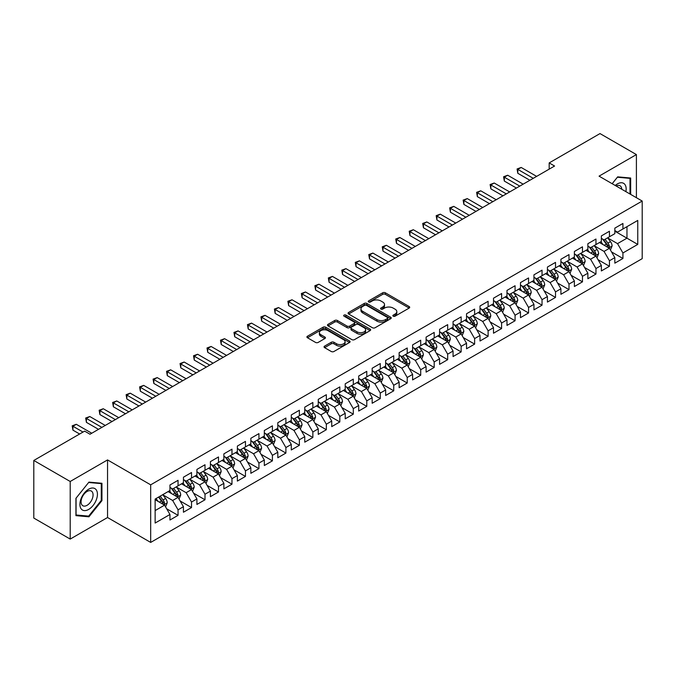 <?xml version="1.0" encoding="UTF-8"?>
<svg xmlns="http://www.w3.org/2000/svg" width="676" height="676" viewBox="0 0 676 676"><rect width="100%" height="100%" fill="white"/><g stroke="black" fill="none" stroke-linecap="round" stroke-linejoin="round"><path stroke-width="1.01" d="M393.246 316.191A1.31 0.76 0 0 0 395.097 316.191L409.157 308.07A1.867 1.082 0 0 0 409.707 307.31A1.867 1.082 0 0 0 409.157 306.549L385.337 292.793A1.867 1.082 0 0 0 382.692 292.793L368.631 300.913A1.31 0.76 0 0 0 368.243 301.445A1.31 0.76 0 0 0 368.631 301.978A1.31 0.76 0 0 0 370.482 301.978L372.299 300.93A5.991 3.456 0 0 1 380.774 300.93L382.76 302.079A5.991 3.456 0 0 1 384.509 304.521A5.991 3.456 0 0 1 382.76 306.963L380.934 308.019A1.31 0.76 0 0 0 380.554 308.552A1.31 0.76 0 0 0 380.934 309.084A1.31 0.76 0 0 0 382.785 309.084L384.61 308.036A5.991 3.456 0 0 1 393.077 308.036L395.063 309.177A5.991 3.456 0 0 1 396.82 311.628A5.991 3.456 0 0 1 395.063 314.07L393.246 315.117A1.31 0.76 0 0 0 392.857 315.658A1.31 0.76 0 0 0 393.246 316.191L393.246 315.117M324.598 346.12A1.867 1.082 0 0 0 324.049 346.881A1.867 1.082 0 0 0 324.598 347.65L331.282 351.503A1.867 1.082 0 0 0 333.927 351.503L349.543 342.487A1.867 1.082 0 0 0 350.092 341.726A1.867 1.082 0 0 0 349.543 340.966L325.722 327.209A1.867 1.082 0 0 0 323.077 327.209L307.462 336.225A1.867 1.082 0 0 0 306.912 336.986A1.867 1.082 0 0 0 307.462 337.755L315.531 342.411A1.867 1.082 0 0 0 318.185 342.411L324.86 338.558A1.867 1.082 0 0 0 325.41 337.789A1.867 1.082 0 0 0 324.86 337.028L320.863 334.713A5.002 2.89 0 0 1 319.393 332.676A5.002 2.89 0 0 1 322.486 330.006A5.002 2.89 0 0 1 327.936 330.632L343.619 339.682A5.002 2.89 0 0 1 345.09 341.726A5.002 2.89 0 0 1 341.997 344.397A5.002 2.89 0 0 1 336.538 343.771L333.927 342.259A1.867 1.082 0 0 0 331.282 342.259L324.598 346.12L324.598 347.65M70.203 481.481L70.203 539.076L107.543 517.52L107.543 459.925L70.203 481.481L33.8 460.466L84.627 431.127L90.018 434.237L554.573 166.026L549.182 162.916L549.182 169.144M107.543 459.925L150.68 484.827L642.2 201.051L642.2 258.654L150.68 542.422L150.68 484.827M636.403 197.705L636.403 154.584L599.063 176.149L642.2 201.051M636.403 154.584L600.001 133.578L549.182 162.916M372.434 327.742A1.867 1.082 0 0 0 375.079 327.742L390.694 318.734A1.867 1.082 0 0 0 391.243 317.965A1.867 1.082 0 0 0 390.694 317.205L366.874 303.448A1.867 1.082 0 0 0 364.229 303.448L348.613 312.464A1.867 1.082 0 0 0 348.064 313.233A1.867 1.082 0 0 0 348.613 313.994L372.434 327.742M344.574 316.469A1.31 0.76 0 0 1 345.901 316.655L370.093 330.623L354.503 339.622A1.867 1.082 0 0 1 351.858 339.622L328.037 325.874L328.037 324.345A1.867 1.082 0 0 0 327.488 325.114A1.867 1.082 0 0 0 328.037 325.874M328.037 324.345L334.721 320.492A1.867 1.082 0 0 1 337.366 320.492L347.025 326.069A1.867 1.082 0 0 0 349.678 326.069L354.106 323.508A1.867 1.082 0 0 0 354.655 322.739A1.867 1.082 0 0 0 354.106 321.979L344.05 316.174A1.31 0.76 0 0 1 343.67 315.633A1.31 0.76 0 0 1 344.473 314.94A1.31 0.76 0 0 1 345.901 315.1L370.118 329.085A1.867 1.082 0 0 1 370.668 329.846A1.867 1.082 0 0 1 370.118 330.606L370.118 329.085M614.83 231.175L626.965 238.18L626.965 226.663L637.755 220.435L622.926 228.995L622.926 223.469L614.83 228.142L614.83 233.668L609.439 236.777L609.439 231.251L601.353 235.924L601.353 241.45L595.962 244.56L595.962 239.034L587.875 243.706L587.875 249.233L582.475 252.342L582.475 246.816L574.389 251.489L574.389 257.015L568.998 260.125L568.998 254.599L560.911 259.271L560.911 264.798L555.52 267.916L555.52 262.389L547.425 267.054L547.425 272.58L542.034 275.698L542.034 270.172L533.947 274.836L533.947 280.363L528.556 283.481L528.556 277.954L520.469 282.619L520.469 288.145L515.07 291.263L515.07 285.737L506.983 290.41L506.983 295.927L501.592 299.045L501.592 293.519L493.505 298.192L493.505 303.718L488.114 306.828L488.114 301.302L480.019 305.975L480.019 311.501L474.628 314.61L474.628 309.084L466.541 313.757L466.541 319.283L461.15 322.393L461.15 316.867L453.064 321.539L453.064 327.066L447.673 330.175L447.673 324.649L439.577 329.322L439.577 334.848L434.186 337.958L434.186 332.431L426.1 337.104L426.1 342.631L420.709 345.74L420.709 340.214L412.613 344.887L412.613 350.413L407.222 353.531L407.222 348.005L399.136 352.669L399.136 358.195L393.745 361.314L393.745 355.787L385.658 360.452L385.658 365.978L380.267 369.096L380.267 363.57L372.172 368.234L372.172 373.76L366.781 376.878L366.781 371.352L358.694 376.017L358.694 381.543L353.303 384.661L353.303 379.135L345.216 383.807L345.216 389.334L339.817 392.443L339.817 386.917L331.73 391.59L331.73 397.116L326.339 400.226L326.339 394.7L318.252 399.372L318.252 404.899L312.861 408.008L312.861 402.482L304.766 407.155L304.766 412.681L299.375 415.791L299.375 410.264L291.288 414.937L291.288 420.464L285.897 423.573L285.897 418.047L277.811 422.72L277.811 428.246L272.411 431.356L272.411 425.829L264.324 430.502L264.324 436.028L258.933 439.147L258.933 433.62L250.847 438.285L250.847 443.811L245.456 446.929L245.456 441.403L237.36 446.067L237.36 451.593L231.969 454.711L231.969 449.185L223.883 453.849L223.883 459.376L218.492 462.494L218.492 456.968L210.405 461.632L210.405 467.158L205.005 470.276L205.005 464.75L196.919 469.423L196.919 474.949L191.528 478.059L191.528 472.532L183.441 477.205L183.441 482.732L178.05 485.841L178.05 480.315L169.955 484.988L169.955 490.514L155.134 499.074L155.134 523.047L169.955 514.487L164.564 505.141L155.134 499.699M637.755 220.435L637.755 244.408L622.926 252.968L617.526 243.63L607.758 237.986M611.527 251.92L622.926 258.494L622.926 252.968M622.926 258.494L614.83 263.167L614.83 257.64L609.439 260.75L604.048 251.413L594.272 245.768M598.049 259.702L609.439 266.276L609.439 260.75M609.439 266.276L601.353 270.949L601.353 265.423L595.962 268.533L590.57 259.195L580.794 253.551M584.571 267.485L595.962 274.059L595.962 268.533M595.962 274.059L587.875 278.732L587.875 273.205L582.475 276.315L577.084 266.978L567.316 261.333M571.085 275.267L582.475 281.841L582.475 276.315M582.475 281.841L574.389 286.514L574.389 280.988L568.998 284.097L563.607 274.76L553.83 269.116M557.607 283.05L568.998 289.624L568.998 284.097M568.998 289.624L560.911 294.297L560.911 288.77L555.52 291.888L550.12 282.543L540.352 276.898M544.129 290.832L555.52 297.415L555.52 291.888M555.52 297.415L547.425 302.079L547.425 296.553L542.034 299.671L536.643 290.325L526.866 284.689M530.643 298.615L542.034 305.197L542.034 299.671M542.034 305.197L533.947 309.861L533.947 304.335L528.556 307.453L523.165 298.108L513.388 292.471M517.165 306.397L528.556 312.98L528.556 307.453M528.556 312.98L520.469 317.644L520.469 312.118L515.07 315.236L509.679 305.898L499.91 300.254M503.679 314.188L515.07 320.762L515.07 315.236M515.07 320.762L506.983 325.426L506.983 319.9L501.592 323.018L496.201 313.681L486.424 308.036M490.201 321.97L501.592 328.544L501.592 323.018M501.592 328.544L493.505 333.217L493.505 327.691L488.114 330.801L482.723 321.463L472.947 315.819M476.724 329.753L488.114 336.327L488.114 330.801M488.114 336.327L480.019 341L480.019 335.473L474.628 338.583L469.237 329.246L459.46 323.601M463.237 337.535L474.628 344.109L474.628 338.583M474.628 344.109L466.541 348.782L466.541 343.256L461.15 346.365L455.759 337.028L445.983 331.384M449.76 345.318L461.15 351.892L461.15 346.365M461.15 351.892L453.064 356.565L453.064 351.038L447.673 354.148L442.273 344.811L432.505 339.166M436.273 353.1L447.673 359.674L447.673 354.148M447.673 359.674L439.577 364.347L439.577 358.821L434.186 361.93L428.795 352.593L419.019 346.949M422.796 360.883L434.186 367.457L434.186 361.93M434.186 367.457L426.1 372.13L426.1 366.603L420.709 369.713L415.317 360.376L405.541 354.731M409.318 368.665L420.709 375.239L420.709 369.713M420.709 375.239L412.613 379.912L412.613 374.386L407.222 377.504L401.831 368.158L392.055 362.513M395.832 376.447L407.222 383.03L407.222 377.504M407.222 383.03L399.136 387.694L399.136 382.168L393.745 385.286L388.354 375.94L378.577 370.304M382.354 384.23L393.745 390.812L393.745 385.286M393.745 390.812L385.658 395.477L385.658 389.951L380.267 393.069L374.867 383.723L365.099 378.087M368.868 392.012L380.267 398.595L380.267 393.069M380.267 398.595L372.172 403.259L372.172 397.733L366.781 400.851L361.39 391.514L351.613 385.869M355.39 399.795L366.781 406.377L366.781 400.851M366.781 406.377L358.694 411.042L358.694 405.515L353.303 408.634L347.912 399.296L338.135 393.652M341.912 407.586L353.303 414.16L353.303 408.634M353.303 414.16L345.216 418.833L345.216 413.306L339.817 416.416L334.426 407.079L324.657 401.434M328.426 415.368L339.817 421.942L339.817 416.416M339.817 421.942L331.73 426.615L331.73 421.089L326.339 424.198L320.948 414.861L311.171 409.217M314.948 423.151L326.339 429.725L326.339 424.198M326.339 429.725L318.252 434.398L318.252 428.871L312.861 431.981L307.462 422.644L297.693 416.999M301.471 430.933L312.861 437.507L312.861 431.981M312.861 437.507L304.766 442.18L304.766 436.654L299.375 439.763L293.984 430.426L284.207 424.781M287.984 438.716L299.375 445.29L299.375 439.763M299.375 445.29L291.288 449.962L291.288 444.436L285.897 447.546L280.506 438.209L270.73 432.564M274.507 446.498L285.897 453.072L285.897 447.546M285.897 453.072L277.811 457.745L277.811 452.219L272.411 455.328L267.02 445.991L257.252 440.346M261.02 454.28L272.411 460.855L272.411 455.328M272.411 460.855L264.324 465.527L264.324 460.001L258.933 463.119L253.542 453.773L243.766 448.129M247.543 462.063L258.933 468.645L258.933 463.119M258.933 468.645L250.847 473.31L250.847 467.784L245.456 470.902L240.056 461.556L230.288 455.92M234.065 469.845L245.456 476.428L245.456 470.902M245.456 476.428L237.36 481.092L237.36 475.566L231.969 478.684L226.578 469.338L216.802 463.702M220.579 477.628L231.969 484.21L231.969 478.684M231.969 484.21L223.883 488.875L223.883 483.348L218.492 486.466L213.101 477.129L203.324 471.485M207.101 485.41L218.492 491.993L218.492 486.466M218.492 491.993L210.405 496.657L210.405 491.131L205.005 494.249L199.614 484.912L189.846 479.267M193.615 493.201L205.005 499.775L205.005 494.249M205.005 499.775L196.919 504.448L196.919 498.922L191.528 502.031L186.137 492.694L176.36 487.05M180.137 500.984L191.528 507.558L191.528 502.031M191.528 507.558L183.441 512.231L183.441 506.704L178.05 509.814L172.659 500.477L162.882 494.832M166.659 508.766L178.05 515.34L178.05 509.814M178.05 515.34L169.955 520.013L169.955 514.487M169.955 487.396L172.659 488.959L178.05 485.841M155.134 510.591L164.564 505.141M183.441 479.614L186.137 481.168L191.528 478.059M172.659 500.477L178.05 497.359L168.071 491.604M183.441 506.704L178.05 497.359M196.919 471.831L199.614 473.386L205.005 470.276M186.137 492.694L191.528 489.576L181.548 483.822M196.919 498.922L191.528 489.576M210.405 464.049L213.101 465.603L218.492 462.494M199.614 484.912L205.005 481.794L195.034 476.039M210.405 491.131L205.005 481.794M223.883 456.266L226.578 457.821L231.969 454.711M213.101 477.129L218.492 474.011L208.512 468.248M223.883 483.348L218.492 474.011M237.36 448.484L240.056 450.039L245.456 446.929M226.578 469.338L231.969 466.229L221.998 460.466M237.36 475.566L231.969 466.229M250.847 440.701L253.542 442.256L258.933 439.147M240.056 461.556L245.456 458.446L235.476 452.683M250.847 467.784L245.456 458.446M264.324 432.919L267.02 434.474L272.411 431.356M253.542 453.773L258.933 450.664L248.954 444.901M264.324 460.001L258.933 450.664M277.811 425.136L280.506 426.691L285.897 423.573M267.02 445.991L272.411 442.881L262.44 437.118M277.811 452.219L272.411 442.881M291.288 417.354L293.984 418.909L299.375 415.791M280.506 438.209L285.897 435.099L275.918 429.336M291.288 444.436L285.897 435.099M304.766 409.563L307.462 411.126L312.861 408.008M293.984 430.426L299.375 427.316L289.404 421.554M304.766 436.654L299.375 427.316M318.252 401.781L320.948 403.344L326.339 400.226M307.462 422.644L312.861 419.526L302.882 413.771M318.252 428.871L312.861 419.526M331.73 393.998L334.426 395.553L339.817 392.443M320.948 414.861L326.339 411.743L316.36 405.989M331.73 421.089L326.339 411.743M345.216 386.216L347.912 387.77L353.303 384.661M334.426 407.079L339.817 403.961L329.846 398.206M345.216 413.306L339.817 403.961M358.694 378.433L361.39 379.988L366.781 376.878M347.912 399.296L353.303 396.178L343.324 390.424M358.694 405.515L353.303 396.178M372.172 370.651L374.867 372.206L380.267 369.096M361.39 391.514L366.781 388.396L356.81 382.633M372.172 397.733L366.781 388.396M385.658 362.868L388.354 364.423L393.745 361.314M374.867 383.723L380.267 380.613L370.287 374.85M385.658 389.951L380.267 380.613M399.136 355.086L401.831 356.641L407.222 353.531M388.354 375.94L393.745 372.831L383.765 367.068M399.136 382.168L393.745 372.831M412.613 347.303L415.317 348.858L420.709 345.74M401.831 368.158L407.222 365.048L397.251 359.286M412.613 374.386L407.222 365.048M426.1 339.521L428.795 341.076L434.186 337.958M415.317 360.376L420.709 357.266L410.729 351.503M426.1 366.603L420.709 357.266M439.577 331.739L442.273 333.293L447.673 330.175M428.795 352.593L434.186 349.484L424.207 343.721M439.577 358.821L434.186 349.484M453.064 323.948L455.759 325.511L461.15 322.393M442.273 344.811L447.673 341.701L437.693 335.938M453.064 351.038L447.673 341.701M466.541 316.165L469.237 317.728L474.628 314.61M455.759 337.028L461.15 333.91L451.171 328.156M466.541 343.256L461.15 333.91M480.019 308.383L482.723 309.938L488.114 306.828M469.237 329.246L474.628 326.128L464.657 320.373M480.019 335.473L474.628 326.128M493.505 300.6L496.201 302.155L501.592 299.045M482.723 321.463L488.114 318.345L478.135 312.591M493.505 327.691L488.114 318.345M506.983 292.818L509.679 294.373L515.07 291.263M496.201 313.681L501.592 310.563L491.613 304.808M506.983 319.9L501.592 310.563M520.469 285.035L523.165 286.59L528.556 283.481M509.679 305.898L515.07 302.78L505.099 297.017M520.469 312.118L515.07 302.78M533.947 277.253L536.643 278.808L542.034 275.698M523.165 298.108L528.556 294.998L518.577 289.235M533.947 304.335L528.556 294.998M547.425 269.47L550.12 271.025L555.52 267.916M536.643 290.325L542.034 287.215L532.063 281.453M547.425 296.553L542.034 287.215M560.911 261.688L563.607 263.243L568.998 260.125M550.12 282.543L555.52 279.433L545.54 273.67M560.911 288.77L555.52 279.433M574.389 253.906L577.084 255.46L582.475 252.342M563.607 274.76L568.998 271.651L559.018 265.888M574.389 280.988L568.998 271.651M587.875 246.123L590.57 247.678L595.962 244.56M577.084 266.978L582.475 263.868L572.504 258.105M587.875 273.205L582.475 263.868M601.353 238.332L604.048 239.895L609.439 236.777M590.57 259.195L595.962 256.086L585.982 250.323M601.353 265.423L595.962 256.086M614.83 230.55L617.526 232.113L622.926 228.995M604.048 251.413L609.439 248.295L599.468 242.54M614.83 257.64L609.439 248.295M33.8 460.466L33.8 518.061L70.203 539.076M107.543 517.52L150.68 542.422M617.526 243.63L626.965 238.18L637.755 244.408M630.674 194.401L630.674 178.025L617.661 176.858L612.16 183.711M101.949 500.629L101.949 483.281L88.936 482.115L75.932 498.305L75.932 515.644L88.936 516.81L101.949 500.629L101.273 500.232M393.77 316.376L395.063 315.624A5.991 3.456 0 0 0 396.82 313.182L396.82 311.628M384.509 304.521L384.509 306.076A5.991 3.456 0 0 1 382.76 308.518L381.458 309.27M409.157 306.549L409.157 308.07L385.337 294.347A1.867 1.082 0 0 0 382.692 294.347L369.155 302.164M390.694 317.205L390.694 318.734L366.874 305.011A1.867 1.082 0 0 0 364.229 305.011L348.639 314.01M387.39 318.497A1.31 0.76 0 0 0 387.77 317.965A1.31 0.76 0 0 0 387.39 317.433L366.476 305.358A1.31 0.76 0 0 0 364.626 305.358L362.708 306.465A5.991 3.456 0 0 0 360.959 308.915A5.991 3.456 0 0 0 362.708 311.357L376.997 319.613A5.991 3.456 0 0 0 385.472 319.613L387.39 318.497L387.39 320.061A1.31 0.76 0 0 0 387.77 319.52L387.77 317.965M360.959 308.915L360.959 310.47A5.991 3.456 0 0 0 362.708 312.912L362.708 311.357M387.39 320.061L385.472 321.168A5.991 3.456 0 0 1 376.997 321.168L362.708 312.912M328.063 325.891L334.721 322.046L334.721 320.492M354.655 322.739L354.655 324.294A1.867 1.082 0 0 1 354.106 325.063L349.678 327.623A1.867 1.082 0 0 1 347.025 327.623L337.366 322.046A1.867 1.082 0 0 0 334.721 322.046M357.055 331.848A5.002 2.89 0 0 0 362.505 332.482A5.002 2.89 0 0 0 365.598 329.812A5.002 2.89 0 0 0 364.127 327.767L358.61 324.573A1.867 1.082 0 0 0 355.956 324.573L351.528 327.133A1.867 1.082 0 0 0 350.979 327.902A1.867 1.082 0 0 0 351.528 328.663L357.055 331.848L357.055 333.412A5.002 2.89 0 0 0 362.505 334.037A5.002 2.89 0 0 0 365.598 331.367L365.598 329.812M350.979 327.902L350.979 329.457A1.867 1.082 0 0 0 351.528 330.218L351.528 328.663M357.055 333.412L351.528 330.218M345.09 341.726L345.09 343.281A5.002 2.89 0 0 1 341.997 345.951A5.002 2.89 0 0 1 336.538 345.326L333.927 343.814A1.867 1.082 0 0 0 331.282 343.814L324.624 347.658M319.393 332.676L319.393 334.231A5.002 2.89 0 0 0 320.863 336.276L320.863 334.713M324.835 338.566L320.863 336.276M349.517 342.504L325.722 328.764A1.867 1.082 0 0 0 323.077 328.764L307.487 337.772M87.559 516.016L88.936 516.81M610.436 250.027L612.11 245.946A5.053 2.915 -120 0 0 610.496 241.645L607.631 237.825M603.068 244.619L600.896 241.712M608.493 247.746L609.38 246.165A5.053 2.915 -120 0 0 607.935 243.123L605.071 239.304M603.44 239.541L606.972 244.264A2.577 1.487 60 0 1 607.445 245.042L609.38 246.165M602.553 239.025L606.321 244.061A5.053 2.915 60 0 1 607.766 247.095L607.868 247.391M533.271 178.329L517.808 169.397L521.179 167.454L536.643 176.385M529.899 180.272L517.808 173.293L517.808 169.397L517.072 168.975L521.179 167.454M517.808 173.293L517.072 168.975M596.959 257.81L598.632 253.728A5.053 2.915 -120 0 0 597.018 249.427L594.153 245.608M589.59 252.401L587.41 249.495M595.007 255.528L595.902 253.948A5.053 2.915 -120 0 0 594.457 250.906L591.593 247.086M589.954 247.323L593.494 252.047A2.577 1.487 60 0 1 593.959 252.824L595.902 253.948M589.066 246.808L592.835 251.844A5.053 2.915 60 0 1 594.28 254.877L594.381 255.173M583.472 265.592L585.146 261.511A5.053 2.915 -120 0 0 583.532 257.21L580.676 253.39M576.104 260.184L573.932 257.277M581.529 263.319L582.416 261.73A5.053 2.915 -120 0 0 580.971 258.688L578.107 254.869M576.476 255.105L580.016 259.829A2.577 1.487 60 0 1 580.481 260.606L582.416 261.73M575.589 254.59L579.357 259.626A5.053 2.915 60 0 1 580.802 262.66L580.904 262.956M519.793 186.111L504.33 177.18L507.701 175.236L523.165 184.168M516.422 188.055L504.33 181.075L504.33 177.18L503.586 176.757L507.701 175.236M504.33 181.075L503.586 176.757M506.307 193.894L490.852 184.962L494.215 183.019L509.679 191.95M502.944 195.837L490.852 188.857L490.852 184.962L490.108 184.54L494.215 183.019M490.852 188.857L490.108 184.54M625.892 191.638A12.396 7.157 120 0 0 624.987 184.607A12.396 7.157 120 0 0 615.236 185.486M621.785 189.272A8.484 4.901 120 0 0 620.99 186.669A8.484 4.901 120 0 0 620.044 185.782A8.484 4.901 120 0 0 616.149 186.01M617.365 177.23L629.998 178.371L629.998 194.012M629.162 177.889L629.998 178.371M612.186 183.728L617.391 177.239M81.078 508.749A12.396 7.157 120 0 0 93.051 505.538A12.396 7.157 120 0 0 96.254 489.863A12.396 7.157 120 0 0 84.289 493.074A12.396 7.157 120 0 0 81.078 508.749M81.88 504.845A8.484 4.901 120 0 0 82.827 505.732A8.484 4.901 120 0 0 90.728 501.769A8.484 4.901 120 0 0 92.266 491.925A8.484 4.901 120 0 0 91.311 491.038A8.484 4.901 120 0 0 83.418 495.001A8.484 4.901 120 0 0 81.88 504.845M88.666 482.503L101.273 483.627L101.273 500.434L88.666 516.118L76.067 514.985L76.067 498.178L88.641 482.487M100.437 483.146L101.273 483.627M569.995 273.374L571.668 269.301A5.053 2.915 -120 0 0 570.054 264.992L567.189 261.173M562.626 267.966L560.446 265.068M568.043 271.101L568.938 269.513A5.053 2.915 -120 0 0 567.494 266.471L564.629 262.651M562.998 262.888L566.53 267.611A2.577 1.487 60 0 1 566.995 268.389L568.938 269.513M562.102 262.373L565.871 267.409A5.053 2.915 60 0 1 567.325 270.451L567.426 270.738M556.517 281.157L558.182 277.084A5.053 2.915 -120 0 0 556.576 272.774L553.712 268.955M549.149 275.757L546.968 272.85M554.565 278.884L555.461 277.295A5.053 2.915 -120 0 0 554.016 274.253L551.151 270.434M549.512 270.67L553.053 275.394A2.577 1.487 60 0 1 553.517 276.18L555.461 277.295M548.625 270.163L552.393 275.191A5.053 2.915 60 0 1 553.838 278.233L553.94 278.52M492.829 201.676L477.366 192.753L480.737 190.801L496.201 199.733M489.458 203.62L477.366 196.64L477.366 192.753L476.622 192.322L480.737 190.801M477.366 196.64L476.622 192.322M479.352 209.459L463.888 200.535L467.26 198.583L482.723 207.515M475.98 211.402L463.888 204.422L463.888 200.535L463.144 200.104L467.26 198.583M463.888 204.422L463.144 200.104M543.031 288.939L544.704 284.866A5.053 2.915 -120 0 0 543.09 280.565L540.225 276.738M535.662 283.54L533.491 280.633M541.087 286.666L541.975 285.078A5.053 2.915 -120 0 0 540.53 282.044L537.665 278.216M536.034 278.453L539.566 283.176A2.577 1.487 60 0 1 540.039 283.962L541.975 285.078M535.147 277.946L538.916 282.974A5.053 2.915 60 0 1 540.361 286.016L540.462 286.303M465.865 217.241L450.402 208.318L453.773 206.366L469.237 215.298M462.494 219.193L450.402 212.205L450.402 208.318L449.667 207.887L453.773 206.366M450.402 212.205L449.667 207.887M529.553 296.722L531.226 292.649A5.053 2.915 -120 0 0 529.612 288.348L526.748 284.52M522.185 291.322L520.005 288.415M527.601 294.449L528.497 292.86A5.053 2.915 -120 0 0 527.052 289.827L524.187 285.999M522.548 286.235L526.089 290.959A2.577 1.487 60 0 1 526.553 291.745L528.497 292.86M521.661 285.728L525.429 290.756A5.053 2.915 60 0 1 526.874 293.798L526.984 294.085M452.388 225.024L436.924 216.1L440.296 214.157L455.759 223.08M449.016 226.975L436.924 219.987L436.924 216.1L436.181 215.669L440.296 214.157M436.924 219.987L436.181 215.669M516.075 304.513L517.74 300.431A5.053 2.915 -120 0 0 516.126 296.13L513.27 292.302M508.698 299.105L506.527 296.198M514.123 302.231L515.011 300.643A5.053 2.915 -120 0 0 513.566 297.609L510.701 293.781M509.07 294.026L512.611 298.741A2.577 1.487 60 0 1 513.076 299.527L515.011 300.643M508.183 293.511L511.952 298.538A5.053 2.915 60 0 1 513.397 301.58L513.498 301.876M502.589 312.295L504.262 308.214A5.053 2.915 -120 0 0 502.648 303.913L499.784 300.085M495.221 306.887L493.041 303.98M500.637 310.014L501.533 308.425A5.053 2.915 -120 0 0 500.088 305.391L497.223 301.564M495.592 301.809L499.125 306.524A2.577 1.487 60 0 1 499.598 307.31L501.533 308.425M494.697 301.293L498.474 306.321A5.053 2.915 60 0 1 499.919 309.363L500.02 309.659M489.111 320.078L490.776 315.996A5.053 2.915 -120 0 0 489.17 311.695L486.306 307.876M481.743 314.67L479.563 311.763M487.159 317.796L488.055 316.216A5.053 2.915 -120 0 0 486.61 313.174L483.746 309.355M482.106 309.591L485.647 314.306A2.577 1.487 60 0 1 486.112 315.092L488.055 316.216M481.219 309.076L484.988 314.103A5.053 2.915 60 0 1 486.433 317.145L486.534 317.441M475.625 327.86L477.298 323.779A5.053 2.915 -120 0 0 475.684 319.478L472.82 315.658M468.257 322.452L466.085 319.545M473.682 325.579L474.569 323.998A5.053 2.915 -120 0 0 473.124 320.956L470.259 317.137M468.629 317.374L472.161 322.097A2.577 1.487 60 0 1 472.634 322.875L474.569 323.998M467.741 316.858L471.51 321.894A5.053 2.915 60 0 1 472.955 324.928L473.056 325.224M462.147 335.642L463.82 331.561A5.053 2.915 -120 0 0 462.207 327.26L459.342 323.441M454.779 330.234L452.599 327.328M460.195 333.361L461.091 331.781A5.053 2.915 -120 0 0 459.646 328.739L456.782 324.919M455.142 325.156L458.683 329.88A2.577 1.487 60 0 1 459.148 330.657L461.091 331.781M454.255 324.641L458.024 329.677A5.053 2.915 60 0 1 459.469 332.71L459.579 333.006M448.67 343.425L450.334 339.344A5.053 2.915 -120 0 0 448.729 335.042L445.864 331.223M441.301 338.017L439.121 335.11M446.718 341.143L447.613 339.563A5.053 2.915 -120 0 0 446.16 336.521L443.295 332.702M441.665 332.938L445.205 337.662A2.577 1.487 60 0 1 445.67 338.439L447.613 339.563M440.777 332.423L444.546 337.459A5.053 2.915 60 0 1 445.991 340.493L446.092 340.788M435.183 351.207L436.857 347.126A5.053 2.915 -120 0 0 435.243 342.825L432.378 339.006M427.815 345.799L425.643 342.893M433.232 348.934L434.127 347.346A5.053 2.915 -120 0 0 432.682 344.304L429.818 340.484M428.187 340.721L431.719 345.444A2.577 1.487 60 0 1 432.192 346.222L434.127 347.346M427.291 340.205L431.068 345.242A5.053 2.915 60 0 1 432.513 348.275L432.615 348.571M421.706 358.99L423.379 354.917A5.053 2.915 -120 0 0 421.765 350.607L418.9 346.788M414.337 353.582L412.157 350.683M419.754 356.717L420.649 355.128A5.053 2.915 -120 0 0 419.204 352.086L416.34 348.267M414.701 348.503L418.241 353.227A2.577 1.487 60 0 1 418.706 354.004L420.649 355.128M413.813 347.988L417.582 353.024A5.053 2.915 60 0 1 419.027 356.066L419.128 356.353M408.219 366.772L409.893 362.699A5.053 2.915 -120 0 0 408.279 358.39L405.414 354.57M400.851 361.373L398.679 358.466M406.276 364.499L407.163 362.911A5.053 2.915 -120 0 0 405.718 359.869L402.854 356.049M401.223 356.286L404.755 361.009A2.577 1.487 60 0 1 405.228 361.795L407.163 362.911M400.336 355.779L404.104 360.807A5.053 2.915 60 0 1 405.549 363.849L405.651 364.136M394.742 374.555L396.415 370.482A5.053 2.915 -120 0 0 394.801 366.181L391.936 362.353M387.373 369.155L385.193 366.248M392.79 372.282L393.685 370.693A5.053 2.915 -120 0 0 392.241 367.659L389.376 363.832M387.737 364.068L391.277 368.792A2.577 1.487 60 0 1 391.742 369.578L393.685 370.693M386.849 363.561L390.618 368.589A5.053 2.915 60 0 1 392.072 371.631L392.173 371.918M381.264 382.337L382.929 378.264A5.053 2.915 -120 0 0 381.323 373.963L378.459 370.135M373.896 376.938L371.715 374.031M379.312 380.064L380.208 378.475A5.053 2.915 -120 0 0 378.754 375.442L375.898 371.614M374.259 371.851L377.8 376.574A2.577 1.487 60 0 1 378.264 377.36L380.208 378.475M373.372 371.344L377.14 376.371A5.053 2.915 60 0 1 378.585 379.413L378.687 379.701M367.778 390.128L369.451 386.047A5.053 2.915 -120 0 0 367.837 381.746L364.972 377.918M360.409 384.72L358.238 381.813M365.826 387.847L366.722 386.258A5.053 2.915 -120 0 0 365.277 383.224L362.412 379.397M360.781 379.642L364.313 384.357A2.577 1.487 60 0 1 364.786 385.143L366.722 386.258M359.894 379.126L363.663 384.154A5.053 2.915 60 0 1 365.108 387.196L365.209 387.492M354.3 397.91L355.973 393.829A5.053 2.915 -120 0 0 354.359 389.528L351.495 385.7M346.932 392.502L344.752 389.596M352.348 395.629L353.244 394.04A5.053 2.915 -120 0 0 351.799 391.007L348.934 387.179M347.295 387.424L350.836 392.139A2.577 1.487 60 0 1 351.3 392.925L353.244 394.04M346.408 386.909L350.176 391.936A5.053 2.915 60 0 1 351.621 394.978L351.723 395.274M340.814 405.693L342.487 401.612A5.053 2.915 -120 0 0 340.873 397.311L338.008 393.491M333.445 400.285L331.274 397.378M338.87 403.411L339.758 401.831A5.053 2.915 -120 0 0 338.313 398.789L335.448 394.97M333.817 395.207L337.358 399.922A2.577 1.487 60 0 1 337.823 400.707L339.758 401.831M332.93 394.691L336.699 399.719A5.053 2.915 60 0 1 338.144 402.761L338.245 403.057M327.336 413.475L329.009 409.394A5.053 2.915 -120 0 0 327.395 405.093L324.531 401.274M319.968 408.067L317.788 405.161M325.384 411.194L326.28 409.614A5.053 2.915 -120 0 0 324.835 406.572L321.97 402.752M320.339 402.989L323.872 407.712A2.577 1.487 60 0 1 324.336 408.49L326.28 409.614M319.444 402.474L323.212 407.51A5.053 2.915 60 0 1 324.666 410.543L324.767 410.839M313.858 421.258L315.523 417.176A5.053 2.915 -120 0 0 313.918 412.875L311.053 409.056M306.49 415.85L304.31 412.943M311.906 418.976L312.802 417.396A5.053 2.915 -120 0 0 311.349 414.354L308.493 410.535M306.853 410.771L310.394 415.495A2.577 1.487 60 0 1 310.859 416.272L312.802 417.396M305.966 410.256L309.735 415.292A5.053 2.915 60 0 1 311.18 418.326L311.281 418.621M300.372 429.04L302.045 424.959A5.053 2.915 -120 0 0 300.431 420.658L297.567 416.839M293.004 423.632L290.832 420.725M298.429 426.759L299.316 425.179A5.053 2.915 -120 0 0 297.871 422.137L295.006 418.317M293.376 418.554L296.908 423.277A2.577 1.487 60 0 1 297.381 424.055L299.316 425.179M292.488 418.038L296.257 423.075A5.053 2.915 60 0 1 297.702 426.108L297.803 426.404M286.894 436.823L288.567 432.741A5.053 2.915 -120 0 0 286.954 428.44L284.089 424.621M279.526 431.415L277.346 428.508M284.942 434.55L285.838 432.961A5.053 2.915 -120 0 0 284.393 429.919L281.529 426.1M279.889 426.336L283.43 431.06A2.577 1.487 60 0 1 283.895 431.837L285.838 432.961M279.002 425.821L282.771 430.857A5.053 2.915 60 0 1 284.216 433.891L284.317 434.186M273.408 444.605L275.081 440.532A5.053 2.915 -120 0 0 273.467 436.223L270.611 432.403M266.04 439.197L263.868 436.299M271.465 442.332L272.352 440.744A5.053 2.915 -120 0 0 270.907 437.702L268.042 433.882M266.412 434.119L269.952 438.842A2.577 1.487 60 0 1 270.417 439.62L272.352 440.744M265.524 433.603L269.293 438.639A5.053 2.915 60 0 1 270.738 441.682L270.839 441.969M259.93 452.388L261.604 448.315A5.053 2.915 -120 0 0 259.99 444.005L257.125 440.186M252.562 446.98L250.382 444.081M257.978 450.115L258.874 448.526A5.053 2.915 -120 0 0 257.429 445.484L254.565 441.665M252.934 441.901L256.466 446.625A2.577 1.487 60 0 1 256.939 447.411L258.874 448.526M252.038 441.394L255.807 446.422A5.053 2.915 60 0 1 257.26 449.464L257.362 449.751M246.453 460.17L248.117 456.097A5.053 2.915 -120 0 0 246.512 451.796L243.647 447.968M239.084 454.771L236.904 451.864M244.501 457.897L245.396 456.308A5.053 2.915 -120 0 0 243.951 453.275L241.087 449.447M239.448 449.684L242.988 454.407A2.577 1.487 60 0 1 243.453 455.193L245.396 456.308M238.56 449.177L242.329 454.204A5.053 2.915 60 0 1 243.774 457.246L243.875 457.534M438.901 232.806L423.446 223.883L426.81 221.939L442.273 230.862M435.538 234.758L423.446 227.77L423.446 223.883L422.703 223.452L426.81 221.939M423.446 227.77L422.703 223.452M425.424 240.597L409.96 231.665L413.332 229.722L428.795 238.645M422.052 242.54L409.96 235.561L409.96 231.665L409.217 231.234L413.332 229.722M409.96 235.561L409.217 231.234M411.946 248.379L396.482 239.448L399.854 237.504L415.317 246.427M408.574 250.323L396.482 243.343L396.482 239.448L395.739 239.017L399.854 237.504M396.482 243.343L395.739 239.017M398.46 256.162L382.996 247.23L386.368 245.287L401.831 254.21M395.088 258.105L382.996 251.126L382.996 247.23L382.261 246.808L386.368 245.287M382.996 251.126L382.261 246.808M384.982 263.944L369.519 255.013L372.89 253.069L388.354 262.001M381.61 265.888L369.519 258.908L369.519 255.013L368.775 254.59L372.89 253.069M369.519 258.908L368.775 254.59M371.504 271.727L356.041 262.795L359.404 260.851L374.867 269.783M368.133 273.67L356.041 266.69L356.041 262.795L355.297 262.373L359.404 260.851M356.041 266.69L355.297 262.373M358.018 279.509L342.555 270.577L345.926 268.634L361.39 277.566M354.647 281.453L342.555 274.473L342.555 270.577L341.811 270.155L345.926 268.634M342.555 274.473L341.811 270.155M344.54 287.292L329.077 278.368L332.448 276.416L347.912 285.348M341.169 289.235L329.077 282.255L329.077 278.368L328.333 277.937L332.448 276.416M329.077 282.255L328.333 277.937M331.054 295.074L315.591 286.151L318.962 284.199L334.426 293.13M327.691 297.017L315.591 290.038L315.591 286.151L314.855 285.72L318.962 284.199M315.591 290.038L314.855 285.72M317.576 302.856L302.113 293.933L305.484 291.981L320.948 300.913M314.205 304.808L302.113 297.82L302.113 293.933L301.369 293.502L305.484 291.981M302.113 297.82L301.369 293.502M304.099 310.639L288.635 301.716L292.007 299.772L307.462 308.695M300.727 312.591L288.635 305.603L288.635 301.716L287.892 301.285L292.007 299.772M288.635 305.603L287.892 301.285M290.612 318.421L275.149 309.498L278.52 307.555L293.984 316.478M287.241 320.373L275.149 313.385L275.149 309.498L274.414 309.067L278.52 307.555M275.149 313.385L274.414 309.067M277.135 326.212L261.671 317.281L265.043 315.337L280.506 324.26M273.763 328.156L261.671 321.176L261.671 317.281L260.928 316.85L265.043 315.337M261.671 321.176L260.928 316.85M263.648 333.995L248.193 325.063L251.556 323.12L267.02 332.043M260.285 335.938L248.193 328.959L248.193 325.063L247.45 324.632L251.556 323.12M248.193 328.959L247.45 324.632M250.171 341.777L234.707 332.845L238.079 330.902L253.542 339.825M246.799 343.721L234.707 336.741L234.707 332.845L233.964 332.423L238.079 330.902M234.707 336.741L233.964 332.423M236.693 349.56L221.229 340.628L224.601 338.684L240.056 347.616M233.321 351.503L221.229 344.523L221.229 340.628L220.486 340.205L224.601 338.684M221.229 344.523L220.486 340.205M223.207 357.342L207.743 348.41L211.115 346.467L226.578 355.399M219.835 359.286L207.743 352.306L207.743 348.41L207.008 347.988L211.115 346.467M207.743 352.306L207.008 347.988M209.729 365.125L194.266 356.193L197.637 354.249L213.101 363.181M206.357 367.068L194.266 360.088L194.266 356.193L193.522 355.77L197.637 354.249M194.266 360.088L193.522 355.77M196.243 372.907L180.788 363.984L184.151 362.032L199.614 370.963M192.88 374.85L180.788 367.871L180.788 363.984L180.044 363.553L184.151 362.032M180.788 367.871L180.044 363.553M182.765 380.689L167.302 371.766L170.673 369.814L186.137 378.746M179.394 382.633L167.302 375.653L167.302 371.766L166.558 371.335L170.673 369.814M167.302 375.653L166.558 371.335M169.287 388.472L153.824 379.549L157.195 377.597L172.659 386.528M165.916 390.424L153.824 383.436L153.824 379.549L153.08 379.118L157.195 377.597M153.824 383.436L153.08 379.118M232.966 467.953L234.64 463.88A5.053 2.915 -120 0 0 233.026 459.579L230.161 455.751M225.598 462.553L223.426 459.646M231.023 465.68L231.91 464.091A5.053 2.915 -120 0 0 230.465 461.057L227.601 457.23M225.97 457.466L229.502 462.19A2.577 1.487 60 0 1 229.975 462.975L231.91 464.091M225.083 456.959L228.851 461.987A5.053 2.915 60 0 1 230.296 465.029L230.398 465.316M155.801 396.254L140.338 387.331L143.709 385.388L159.173 394.311M152.43 398.206L140.338 391.218L140.338 387.331L139.602 386.9L143.709 385.388M140.338 391.218L139.602 386.9M219.489 475.743L221.162 471.662A5.053 2.915 -120 0 0 219.548 467.361L216.683 463.533M212.12 470.335L209.94 467.429M217.537 473.462L218.433 471.873A5.053 2.915 -120 0 0 216.988 468.84L214.123 465.012M212.484 465.257L216.024 469.972A2.577 1.487 60 0 1 216.489 470.758L218.433 471.873M211.596 464.742L215.365 469.769A5.053 2.915 60 0 1 216.81 472.811L216.92 473.107M142.323 404.037L126.86 395.114L130.231 393.17L145.695 402.093M138.952 405.989L126.86 399.001L126.86 395.114L126.116 394.683L130.231 393.17M126.86 399.001L126.116 394.683M206.011 483.526L207.676 479.445A5.053 2.915 -120 0 0 206.062 475.143L203.206 471.316M198.643 478.118L196.463 475.211M204.059 481.244L204.955 479.656A5.053 2.915 -120 0 0 203.501 476.622L200.637 472.794M199.006 473.039L202.546 477.755A2.577 1.487 60 0 1 203.011 478.54L204.955 479.656M198.119 472.524L201.887 477.552A5.053 2.915 60 0 1 203.332 480.594L203.434 480.889M128.837 411.828L113.382 402.896L116.745 400.952L132.209 409.876M125.474 413.771L113.382 406.791L113.382 402.896L112.639 402.465L116.745 400.952M113.382 406.791L112.639 402.465M192.525 491.308L194.198 487.227A5.053 2.915 -120 0 0 192.584 482.926L189.719 479.107M185.156 485.9L182.976 482.994M190.573 489.027L191.469 487.447A5.053 2.915 -120 0 0 190.024 484.405L187.159 480.585M185.528 480.822L189.06 485.537A2.577 1.487 60 0 1 189.534 486.323L191.469 487.447M184.632 480.306L188.41 485.334A5.053 2.915 60 0 1 189.855 488.376L189.956 488.672M115.359 419.61L99.896 410.678L103.267 408.735L118.731 417.658M111.988 421.554L99.896 414.574L99.896 410.678L99.152 410.248L103.267 408.735M99.896 414.574L99.152 410.248M179.047 499.091L180.712 495.009A5.053 2.915 -120 0 0 179.106 490.708L176.242 486.889M171.679 493.683L169.499 490.776M177.095 496.809L177.991 495.229A5.053 2.915 -120 0 0 176.546 492.187L173.681 488.368M172.042 488.604L175.583 493.328A2.577 1.487 60 0 1 176.047 494.105L177.991 495.229M171.155 488.089L174.923 493.125A5.053 2.915 60 0 1 176.368 496.159L176.47 496.454M101.882 427.393L86.418 418.461L89.79 416.517L105.253 425.441M98.51 429.336L86.418 422.356L86.418 418.461L85.675 418.038L89.79 416.517M86.418 422.356L85.675 418.038M165.561 506.873L167.234 502.792A5.053 2.915 -120 0 0 165.62 498.491L162.755 494.671M158.192 501.465L156.021 498.558M163.617 504.592L164.505 503.012A5.053 2.915 -120 0 0 163.06 499.97L160.195 496.15M158.928 496.877L162.096 501.11A2.577 1.487 60 0 1 162.57 501.888L164.505 503.012M158.581 497.08L161.446 500.908A5.053 2.915 60 0 1 162.891 503.941L162.992 504.237M83.004 432.057L72.932 426.243L76.303 424.3L91.767 433.232M79.633 434.009L72.932 430.139L72.932 426.243L72.197 425.821L76.303 424.3M72.932 430.139L72.197 425.821M395.063 315.624L395.063 314.07M380.934 309.084L380.934 308.019M382.76 308.518L382.76 306.963M368.631 301.978L368.631 300.913M382.692 294.347L382.692 292.793M385.337 294.347L385.337 292.793M348.613 313.994L348.613 312.464M364.229 305.011L364.229 303.448M366.874 305.011L366.874 303.448M376.997 321.168L376.997 319.613M385.472 321.168L385.472 319.613M337.366 322.046L337.366 320.492M347.025 327.623L347.025 326.069M349.678 327.623L349.678 326.069M354.106 325.063L354.106 323.508M345.901 316.655L345.901 315.1M331.282 343.814L331.282 342.259M333.927 343.814L333.927 342.259M336.538 345.326L336.538 343.771M324.86 338.558L324.86 337.028M307.462 337.755L307.462 336.225M323.077 328.764L323.077 327.209M325.722 328.764L325.722 327.209M349.543 342.487L349.543 340.966M608.806 247.931L612.076 246.047M607.935 243.123L610.496 241.645M604.209 245.278L606.321 244.061M595.328 255.714L598.598 253.83M594.457 250.906L597.018 249.427M590.723 253.061L592.835 251.844M581.842 263.496L585.112 261.612M580.971 258.688L583.532 257.21M577.245 260.843L579.357 259.626M568.364 271.279L571.634 269.394M567.494 266.471L570.054 264.992M563.767 268.625L565.871 267.409M554.886 279.07L558.156 277.177M554.016 274.253L556.576 272.774M550.281 276.408L552.393 275.191M541.4 286.852L544.67 284.959M540.53 282.044L543.09 280.565M536.803 284.19L538.916 282.974M527.922 294.635L531.192 292.742M527.052 289.827L529.612 288.348M523.325 291.973L525.429 290.756M514.436 302.417L517.706 300.524M513.566 297.609L516.126 296.13M509.839 299.764L511.952 298.538M500.958 310.2L504.228 308.315M500.088 305.391L502.648 303.913M496.361 307.546L498.474 306.321M487.48 317.982L490.751 316.098M486.61 313.174L489.17 311.695M482.875 315.329L484.988 314.103M473.994 325.764L477.264 323.88M473.124 320.956L475.684 319.478M469.397 323.111L471.51 321.894M460.517 333.547L463.787 331.662M459.646 328.739L462.207 327.26M455.92 330.894L458.024 329.677M447.039 341.329L450.3 339.445M446.16 336.521L448.729 335.042M442.434 338.676L444.546 337.459M433.553 349.112L436.823 347.227M432.682 344.304L435.243 342.825M428.956 346.458L431.068 345.242M420.075 356.894L423.345 355.01M419.204 352.086L421.765 350.607M415.47 354.241L417.582 353.024M406.589 364.685L409.859 362.792M405.718 359.869L408.279 358.39M401.992 362.023L404.104 360.807M393.111 372.468L396.381 370.575M392.241 367.659L394.801 366.181M388.514 369.806L390.618 368.589M379.633 380.25L382.895 378.357M378.754 375.442L381.323 373.963M375.028 377.588L377.14 376.371M366.147 388.032L369.417 386.14M365.277 383.224L367.837 381.746M361.55 385.371L363.663 384.154M352.669 395.815L355.939 393.931M351.799 391.007L354.359 389.528M348.064 393.162L350.176 391.936M339.183 403.597L342.453 401.713M338.313 398.789L340.873 397.311M334.586 400.944L336.699 399.719M325.705 411.38L328.975 409.495M324.835 406.572L327.395 405.093M321.108 408.726L323.212 407.51M312.227 419.162L315.489 417.278M311.349 414.354L313.918 412.875M307.622 416.509L309.735 415.292M298.741 426.945L302.011 425.06M297.871 422.137L300.431 420.658M294.144 424.291L296.257 423.075M285.264 434.727L288.534 432.843M284.393 429.919L286.954 428.44M280.658 432.074L282.771 430.857M271.777 442.51L275.048 440.625M270.907 437.702L273.467 436.223M267.181 439.856L269.293 438.639M258.3 450.3L261.57 448.408M257.429 445.484L259.99 444.005M253.703 447.639L255.807 446.422M244.822 458.083L248.092 456.19M243.951 453.275L246.512 451.796M240.217 455.421L242.329 454.204M231.336 465.865L234.606 463.973M230.465 461.057L233.026 459.579M226.739 463.204L228.851 461.987M217.858 473.648L221.128 471.755M216.988 468.84L219.548 467.361M213.261 470.986L215.365 469.769M204.372 481.43L207.642 479.546M203.501 476.622L206.062 475.143M199.775 478.777L201.887 477.552M190.894 489.213L194.164 487.328M190.024 484.405L192.584 482.926M186.297 486.559L188.41 485.334M177.416 496.995L180.686 495.111M176.546 492.187L179.106 490.708M172.811 494.342L174.923 493.125M163.93 504.778L167.2 502.893M163.06 499.97L165.62 498.491M159.333 502.124L161.446 500.908"/></g></svg>
